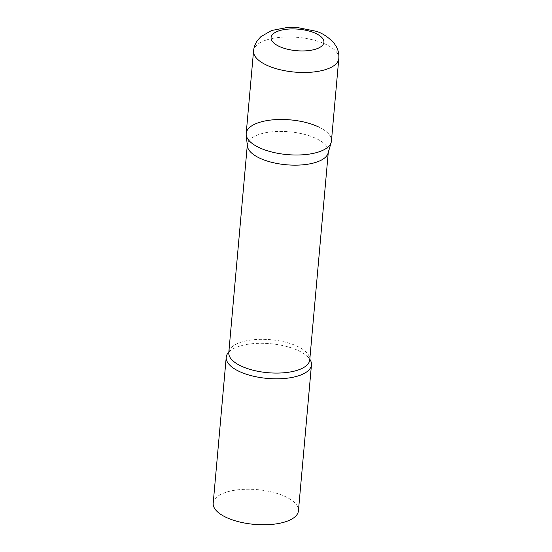 <?xml version="1.0" encoding="UTF-8"?>
<svg xmlns="http://www.w3.org/2000/svg" width="552" height="552" viewBox="0 0 552 552"><rect width="100%" height="100%" fill="white"/><g stroke="black" fill="none" stroke-linecap="round" stroke-linejoin="round"><path stroke-width="0.41" stroke-dasharray="2.76 2.07" d="M331.435 141.043A42.787 17.429 5.1 0 0 305.387 122.365A42.787 17.429 5.1 0 0 257.963 122.875A42.787 17.429 5.1 0 0 246.199 133.439M247.358 145.976A40.648 16.56 -174.9 0 1 247.344 144.665A40.648 16.56 -174.9 0 1 272.571 131.755A40.648 16.56 -174.9 0 1 315.799 138.338A40.648 16.56 -174.9 0 1 328.323 151.89A40.648 16.56 -174.9 0 1 328.081 153.18M228.838 352.01A42.787 17.429 -174.9 0 1 230.971 350.196A42.787 17.429 -174.9 0 1 298.28 350.582A42.787 17.429 -174.9 0 1 308.044 357.075A42.787 17.429 -174.9 0 1 309.817 359.242M213.196 503.203A42.787 17.429 -174.9 0 1 239.747 489.617A42.787 17.429 -174.9 0 1 285.253 496.545A42.787 17.429 -174.9 0 1 298.439 510.814M318.256 126.781A42.787 17.429 -174.9 0 1 331.186 142.395M338.804 58.526A42.787 17.429 5.1 0 0 312.756 39.847A42.787 17.429 5.1 0 0 265.326 40.358A42.787 17.429 5.1 0 0 253.561 50.922M230.971 350.196C229.673 350.899 228.224 353.328 228.79 352.59A40.648 16.56 -174.9 0 1 254.01 339.68A40.648 16.56 -174.9 0 1 297.245 346.263A40.648 16.56 -174.9 0 1 309.762 359.814C310.19 360.642 309.189 357.993 308.044 357.075M247.344 144.665L247.289 145.314M328.323 151.89L328.261 152.538"/><path stroke-width="0.83" d="M253.561 50.922L246.199 133.439A42.787 17.429 5.1 0 0 272.246 152.124A42.787 17.429 5.1 0 0 319.677 151.607A42.787 17.429 5.1 0 0 331.435 141.043L338.804 58.526C339.114 54.448 338.369 50.625 336.561 47.065L334.008 43.063C327.729 36.529 321.423 32.533 315.088 31.064L298.48 27.759L286.66 27.6L271.605 30.498L260.923 36.632L257.729 40.137C255.362 43.304 253.975 46.899 253.561 50.922A42.787 17.429 5.1 0 0 279.609 69.607A42.787 17.429 5.1 0 0 327.039 69.09A42.787 17.429 5.1 0 0 338.804 58.526M246.213 134.812A42.787 17.429 -174.9 0 0 259.378 147.708A42.787 17.429 -174.9 0 0 303.317 154.76A42.787 17.429 -174.9 0 0 331.186 142.395L328.081 153.18A40.648 16.56 -174.9 0 1 301.606 164.924A40.648 16.56 -174.9 0 1 259.868 158.217A40.648 16.56 -174.9 0 1 247.358 145.976L246.213 134.812A42.787 17.429 -174.9 0 1 271.211 120.005A42.787 17.429 -174.9 0 1 318.256 126.781M309.817 359.242A42.787 17.429 -174.9 0 1 311.459 364.851A42.787 17.429 -174.9 0 1 284.915 378.437A42.787 17.429 -174.9 0 1 239.409 371.51A42.787 17.429 -174.9 0 1 226.223 357.241A42.787 17.429 -174.9 0 1 228.838 352.01M311.459 364.851L298.439 510.814A42.787 17.429 -174.9 0 1 271.888 524.4A42.787 17.429 -174.9 0 1 226.382 517.472A42.787 17.429 -174.9 0 1 213.196 503.203L226.223 357.241M316.634 48.838A26.53 10.805 5.1 0 0 315.751 33.444A26.53 10.805 5.1 0 0 278.374 31.029A26.53 10.805 5.1 0 0 279.25 46.423A26.53 10.805 5.1 0 0 316.634 48.838M328.261 152.538L309.762 359.814A40.648 16.56 -174.9 0 1 284.542 372.724A40.648 16.56 -174.9 0 1 241.314 366.142A40.648 16.56 -174.9 0 1 228.79 352.59L247.289 145.314"/></g></svg>
